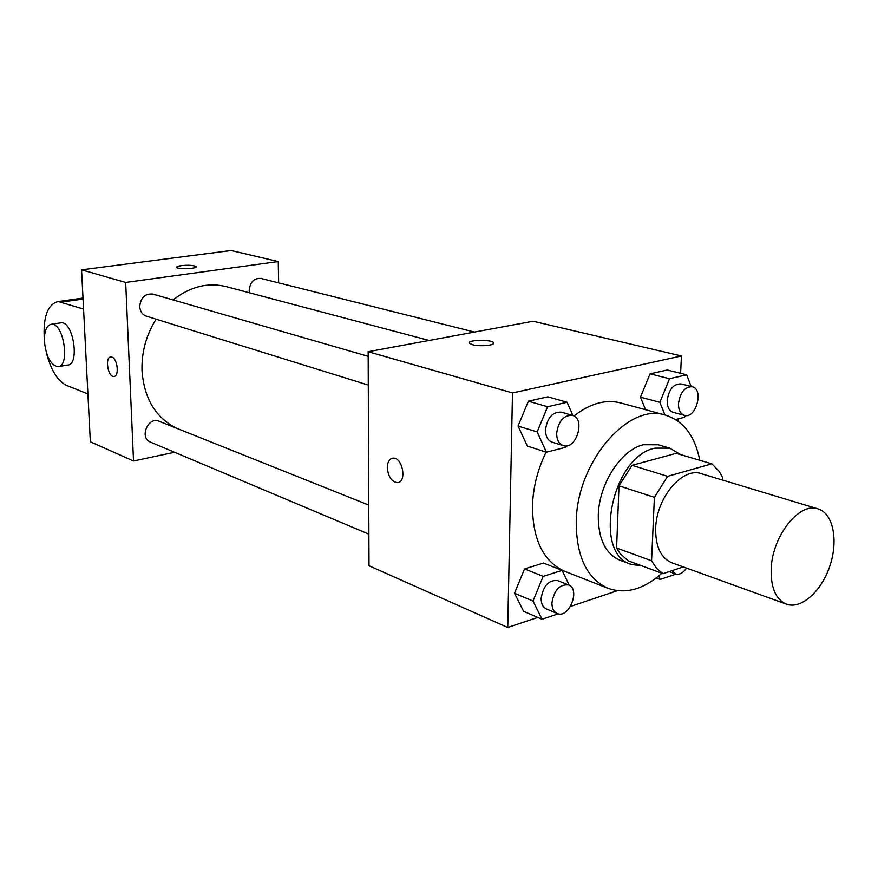 <?xml version="1.0" encoding="UTF-8"?>
<svg xmlns="http://www.w3.org/2000/svg" width="878" height="878" viewBox="0 0 878 878"><rect width="100%" height="100%" fill="white"/><g stroke="black" fill="none" stroke-linecap="round" stroke-linejoin="round"><path stroke-width="1.32" d="M771.224 568.088C772.607 535.448 799.617 501.843 817.989 508.867C833.145 513.312 838.523 540.244 829.951 565.706C821.632 591.245 801.241 609.639 786.436 604.163C775.625 599.422 770.555 587.393 771.224 568.088M786.436 604.163L671.802 562.765C660.827 558.002 655.449 546.544 655.679 528.38C656.305 497.683 682.623 466.668 701.302 473.67L817.989 508.867M619.001 485.83L632.05 465.318L676.192 453.344L711.849 463.825L667.609 476.326L654.406 497.332L619.001 485.83L616.597 548.015L620.109 553.579L628.154 560.779L663.033 573.674L683.282 566.903M722.429 480.036L722.572 477.434L719.389 471.629L711.849 463.825M654.406 497.332L651.564 560.757L656.634 568.362L663.033 573.674M632.05 465.318L667.609 476.326M616.597 548.015L651.564 560.757M680.757 454.683L669.76 448.142L654.878 448.164C611.725 456.439 592.354 553.941 631.26 564.411L642.07 565.926M631.26 564.411L619.967 560.219C605.469 553.864 598.236 538.971 598.269 515.54C598.862 484.063 620.9 449.832 643.322 444.762L658.204 444.773L669.76 448.142M661.869 573.246C643.717 589.357 625.827 594.395 608.202 588.359C586.998 578.767 576.341 556.641 576.253 521.982C576.626 462.168 628.461 402.168 665.557 415.173C683.567 420.957 694.97 435.993 699.777 460.27M608.202 588.359L564.839 571.358C543.614 561.788 532.814 540.113 532.452 506.343C533.023 487.652 537.577 469.565 546.116 452.071M573.982 416.04C589.983 403.452 605.535 399.084 620.625 402.925L665.557 415.173M691.151 386.474L686.673 374.785L667.17 370.011L650.038 373.852L640.468 397.163L645.571 409.73L640.468 397.163L659.861 402.311L664.92 414.998M678.288 421.374L678.409 418.806M680.615 373.293L681.449 355.974L512.489 392.938L507.747 627.485L537.753 617.421M570.535 606.424L617.432 590.685M572.928 415.557L567.1 402.256L547.828 396.823L528.391 401.191L518.053 426.049L527.371 446.101L546.423 452.17L565.772 447.275L566.354 445.881M569.218 585.253L562.15 570.382L543.471 563.061L524.55 568.9L514.497 593.254L523.584 611.329L542.055 619.264L558.199 613.821M681.449 355.974L533.1 321.238L368.156 351.716L512.489 392.938M472.43 344.703L469.456 343.265C466.525 339.786 491.746 339.204 493.601 342.705C495.993 345.274 479.816 346.81 472.43 344.703M368.156 351.716L369.012 565.761L507.747 627.485M398.162 482.538L397.405 482.659C391.544 481.704 388.175 476.666 387.297 467.535C387.505 461.916 389.404 458.788 392.982 458.162C402.596 456.834 407.227 482.549 397.405 482.659C391.533 481.704 388.164 476.666 387.286 467.535C387.461 462.399 389.108 459.304 392.257 458.272M469.313 342.848C468.786 339.599 491.965 339.479 493.601 342.716L493.743 343.133M176.928 428.376C155.834 417.983 144.19 398.81 142.017 370.889C141.446 352.374 146.143 335.144 156.097 319.186M173.087 299.925C190.164 286.601 207.834 282.167 226.085 286.601L429.101 340.455M368.771 505.069L159.039 421.231C148.152 416.249 139.064 437.913 150.325 442.051L368.881 534.153M249.44 292.802L249.165 290.442C250.076 282.058 253.972 278.052 260.876 278.414L474.493 332.06M368.288 385.069L146.33 316.157C142.346 314.675 140.14 311.503 139.723 306.631C140.678 297.587 145.057 293.395 152.86 294.086L368.178 356.336M81.555 269.842L231.101 250.515L278.238 261.556L278.644 282.881L278.238 261.556L125.675 282.442L133.522 460.994L174.579 452.269L133.522 460.994L90.346 441.788L81.555 269.842L125.675 282.442L133.522 460.994M562.15 570.382L543.175 576.363L533.012 601.024L542.055 619.264M557.113 613.459L546.325 608.915C542.878 607.247 541.144 603.735 541.133 598.379C543.295 585.703 548.805 579.765 557.673 580.588L568.527 584.924C580.896 589.116 568.889 619.166 557.113 613.459C553.656 611.79 551.933 608.256 551.933 602.868C554.128 590.104 559.659 584.122 568.527 584.924M543.471 563.061L524.55 568.9L543.175 576.363M524.55 568.9L514.497 593.254L533.012 601.024M514.497 593.254L523.584 611.329M658.72 576.001L660.201 579.425L676.027 574.091M656.272 577.954L660.201 579.425M686.53 568.088C683.073 573.049 679.429 575.002 675.588 573.949L672.076 570.656M567.1 402.256L547.609 406.733L537.16 431.91L546.423 452.17M563.237 445.607L552.097 442.15C547.773 440.471 545.567 436.388 545.501 429.902C547.312 417.698 552.536 411.782 561.185 412.133L572.39 415.371C585.911 418.543 576.253 450.392 563.237 445.607C558.902 443.928 556.707 439.823 556.652 433.293C558.496 421.001 563.742 415.031 572.39 415.371M547.828 396.823L528.391 401.191L547.609 406.733M528.391 401.191L518.053 426.049L537.16 431.91M518.053 426.049L527.371 446.101M686.673 374.785L669.53 378.725L659.861 402.311M675.566 419.53L684.577 417.248L685.279 415.535M684.434 415.371L673.163 412.331C669.124 410.882 667.137 406.953 667.192 400.544C668.904 389.404 673.459 383.862 680.867 383.895L692.204 386.737C704.178 389.064 695.98 419.19 684.434 415.371C680.395 413.922 678.42 409.971 678.485 403.518C680.22 392.312 684.796 386.715 692.204 386.737M667.17 370.011L650.038 373.852L669.53 378.725M650.038 373.852L640.468 397.163M110.617 356.929C104.68 357.456 107.994 377.299 113.877 376.475L114.129 376.453M111.89 357.072C117.608 358.608 119.441 376.695 113.866 376.475C107.818 377.299 104.669 356.808 110.869 356.907L111.89 357.072M196.101 266.758L196.046 266.594C193.709 265.266 188.737 264.947 181.142 265.65C188.737 264.947 193.709 265.255 196.046 266.594C197.868 268.745 177.422 269.59 176.599 267.384C176.357 266.692 177.872 266.111 181.142 265.639L176.544 267.23M278.238 261.556L125.675 282.442M60.209 322.928L61.065 322.808C73.489 321.052 80.107 365.5 67.397 365.072L58.771 366.521M87.899 393.948L66.377 385.321C57.564 380.931 50.902 370.066 46.402 352.726M44.416 341.158C42.748 317.54 47.357 304.337 58.233 301.549L83.564 309.056M44.438 341.794C44.174 331.171 46.512 325.321 51.44 324.245C63.787 322.511 70.459 367.125 57.827 366.675C50.683 365.029 46.227 356.742 44.438 341.794M83.048 299.058L61.833 302.054M669.223 571.611L675.588 573.949M51.44 324.245L61.065 322.808M82.993 298.059L58.233 301.549"/></g></svg>
